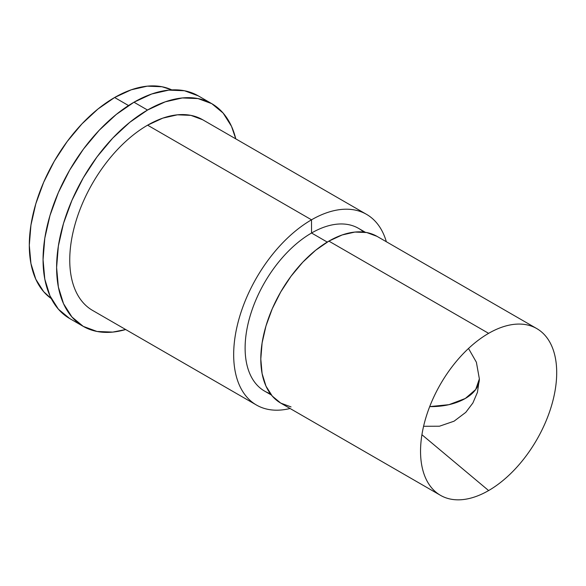 <?xml version="1.0" encoding="UTF-8"?>
<svg xmlns="http://www.w3.org/2000/svg" width="586" height="586" viewBox="0 0 586 586"><rect width="100%" height="100%" fill="white"/><g stroke="black" fill="none" stroke-linecap="round" stroke-linejoin="round"><path stroke-width="0.88" d="M270.373 393.704A93.958 54.249 -60 0 1 248.794 320.791A93.958 54.249 -60 0 1 311.554 233.008L311.51 219.816A110.087 63.559 120 0 0 234.429 341.704A110.087 63.559 120 0 0 290.07 408.493A110.087 63.559 -60 0 1 256.47 405.043A110.087 63.559 -60 0 1 239.593 316.828A110.087 63.559 -60 0 1 311.51 219.816L147.599 125.177A110.087 63.559 120 0 0 75.675 222.189A110.087 63.559 120 0 0 92.551 310.404A110.087 63.559 -60 0 1 75.675 222.189A110.087 63.559 -60 0 1 147.599 125.177L162.805 118.13L177.426 114.819L190.904 115.369L202.705 119.764M365.349 232.29L358.529 228.357A93.958 54.249 120 0 0 311.554 233.008L327.252 242.077L311.554 233.008A93.958 54.249 120 0 0 250.171 315.803A93.958 54.249 120 0 0 264.572 391.096L271.399 395.03M328.878 241.117A96.272 55.582 120 0 0 265.978 325.955A96.272 55.582 120 0 0 280.738 403.102L272.27 396.077L265.978 386.123L262.103 373.612L260.799 359.028L262.103 342.942L265.978 325.955L272.27 308.734L280.738 291.931L291.052 276.204L302.823 262.14L315.59 250.295L328.878 241.117L488.621 333.346L328.878 241.117L342.158 234.957L354.926 232.063L366.697 232.532L377.01 236.348A96.272 55.582 120 0 0 328.878 241.117M488.621 490.563A96.272 55.582 -60 0 1 440.489 495.331A96.272 55.582 -60 0 1 425.729 418.184A96.272 55.582 -60 0 1 488.621 333.346A96.272 55.582 -60 0 1 528.491 325.223A96.272 55.582 -60 0 1 553.396 398.751A96.272 55.582 -60 0 1 488.621 490.563L421.927 434.724L488.621 490.563A96.272 55.582 -60 0 1 433.442 489.852A96.272 55.582 -60 0 1 428.007 411.167A96.272 55.582 -60 0 1 488.621 333.346A96.272 55.582 -60 0 1 536.761 328.578A96.272 55.582 -60 0 1 551.521 405.724A96.272 55.582 -60 0 1 488.621 490.563M465.299 398.487A48.03 27.732 0 0 0 479.363 378.878L475.707 389.492L465.299 398.487L448.957 404.677L429.706 406.596A48.03 27.732 0 0 0 465.299 398.487M291.052 406.926L280.738 403.102L440.489 495.331M377.01 236.348L536.761 328.578M366.558 214.366L202.639 119.727A110.087 63.559 120 0 0 147.599 125.177L311.51 219.816A110.087 63.559 -60 0 1 366.558 214.366A110.087 63.559 -60 0 1 386.342 241.74A110.087 63.559 120 0 0 311.51 219.816L311.554 233.008A93.958 54.249 -60 0 1 363.686 232.071M114.614 97.51A120.65 69.661 120 0 0 36.647 201.035A120.65 69.661 120 0 0 51.297 298.604L43.679 291.711L35.797 279.229L30.941 263.554L29.3 245.278L30.941 225.112L35.797 203.833L43.679 182.246L54.286 161.194L67.214 141.475L81.967 123.858L97.972 109.011L114.614 97.51L128.532 105.546L114.614 97.51A120.65 69.661 120 0 1 171.793 89.9L162.014 86.75L147.262 86.164L131.257 89.797L114.614 97.51M69.683 318.542L58.38 309.166L49.978 295.864L44.8 279.156L43.056 259.686L44.8 238.202L49.978 215.516L58.38 192.516L69.683 170.079L83.461 149.071L99.181 130.297L116.233 114.475L133.967 102.22L151.708 93.994L168.761 90.127L184.48 90.749L198.258 95.855A128.568 74.232 120 0 0 133.967 102.22A128.568 74.232 120 0 0 49.978 215.516A128.568 74.232 120 0 0 69.683 318.542L83.241 326.373A128.568 74.232 -60 0 1 63.53 223.347A128.568 74.232 -60 0 1 147.526 110.043L133.967 102.22L147.526 110.043L165.259 101.825L182.319 97.95L198.031 98.58L211.81 103.678L223.12 113.061L231.521 126.356L235.777 138.86A128.568 74.232 -60 0 0 211.81 103.678A128.568 74.232 -60 0 0 147.526 110.043L129.792 122.306L112.732 138.12L97.012 156.901L83.241 177.91L71.931 200.346L63.53 223.347L58.358 246.025L56.608 267.516L58.358 286.986L63.53 303.695L71.931 316.989L83.241 326.373A128.568 74.232 -60 0 0 125.69 329.537L112.732 332.101L97.012 331.471L83.241 326.373M92.551 310.404L256.47 405.043M468.514 348.465L476.389 362.243L479.363 378.878L477.458 392.29L472.88 402.992L465.782 412.354L454.077 421.188L439.449 426.22L423.583 426.286M198.258 95.855L211.81 103.678"/></g></svg>

